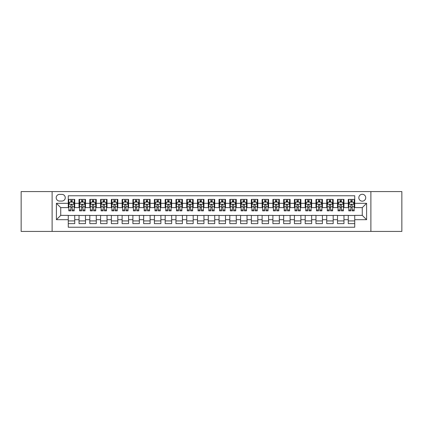 <?xml version="1.0" encoding="UTF-8"?>
<svg xmlns="http://www.w3.org/2000/svg" width="423" height="423" viewBox="0 0 423 423"><rect width="100%" height="100%" fill="white"/><g stroke="black" fill="none" stroke-linecap="round" stroke-linejoin="round"><path stroke-width="0.63" d="M362.273 194.268A3.447 3.447 0 0 0 358.826 197.715A3.447 3.447 0 0 0 362.273 201.163A3.447 3.447 0 0 0 365.721 197.715A3.447 3.447 0 0 0 362.273 194.268M370.886 231.423L401.85 231.423L401.85 191.577L370.886 191.577L370.886 231.423L52.114 231.423L52.114 191.577L21.15 191.577L21.15 231.423L52.114 231.423M354.733 199.386L348.272 199.386L348.272 203.315L343.962 203.315L343.962 207.624L348.272 207.624L348.272 203.315M343.962 203.315L343.962 199.386L337.501 199.386L337.501 203.315L333.197 203.315L333.197 207.624L337.501 207.624L337.501 203.315M333.197 203.315L333.197 199.386L326.73 199.386L326.73 203.315L322.426 203.315L322.426 207.624L326.73 207.624L326.73 203.315M322.426 203.315L322.426 199.386L315.965 199.386L315.965 203.315L311.656 203.315L311.656 207.624L315.965 207.624L315.965 203.315M311.656 203.315L311.656 199.386L305.195 199.386L305.195 203.315L300.885 203.315L300.885 207.624L305.195 207.624L305.195 203.315M300.885 203.315L300.885 199.386L294.424 199.386L294.424 203.315L290.115 203.315L290.115 207.624L294.424 207.624L294.424 203.315M290.115 203.315L290.115 199.386L283.653 199.386L283.653 203.315L279.349 203.315L279.349 207.624L283.653 207.624L283.653 203.315M279.349 203.315L279.349 199.386L272.888 199.386L272.888 203.315L268.579 203.315L268.579 207.624L272.888 207.624L272.888 203.315M268.579 203.315L268.579 199.386L262.117 199.386L262.117 203.315L257.808 203.315L257.808 207.624L262.117 207.624L262.117 203.315M257.808 203.315L257.808 199.386L251.347 199.386L251.347 203.315L247.037 203.315L247.037 207.624L251.347 207.624L251.347 203.315M247.037 203.315L247.037 199.386L240.576 199.386L240.576 203.315L236.272 203.315L236.272 207.624L240.576 207.624L240.576 203.315M236.272 203.315L236.272 199.386L229.811 199.386L229.811 203.315L225.501 203.315L225.501 207.624L229.811 207.624L229.811 203.315M225.501 203.315L225.501 199.386L219.04 199.386L219.04 203.315L214.731 203.315L214.731 207.624L219.04 207.624L219.04 203.315M214.731 203.315L214.731 199.386L208.269 199.386L208.269 203.315L203.96 203.315L203.96 207.624L208.269 207.624L208.269 203.315M203.96 203.315L203.96 199.386L197.499 199.386L197.499 203.315L193.189 203.315L193.189 207.624L197.499 207.624L197.499 203.315M193.189 203.315L193.189 199.386L186.728 199.386L186.728 203.315L182.424 203.315L182.424 207.624L186.728 207.624L186.728 203.315M182.424 203.315L182.424 199.386L175.963 199.386L175.963 203.315L171.653 203.315L171.653 207.624L175.963 207.624L175.963 203.315M171.653 203.315L171.653 199.386L165.192 199.386L165.192 203.315L160.883 203.315L160.883 207.624L165.192 207.624L165.192 203.315M160.883 203.315L160.883 199.386L154.421 199.386L154.421 203.315L150.112 203.315L150.112 207.624L154.421 207.624L154.421 203.315M150.112 203.315L150.112 199.386L143.651 199.386L143.651 203.315L139.347 203.315L139.347 207.624L143.651 207.624L143.651 203.315M139.347 203.315L139.347 199.386L132.885 199.386L132.885 203.315L128.576 203.315L128.576 207.624L132.885 207.624L132.885 203.315M128.576 203.315L128.576 199.386L122.115 199.386L122.115 203.315L117.806 203.315L117.806 207.624L122.115 207.624L122.115 203.315M117.806 203.315L117.806 199.386L111.344 199.386L111.344 203.315L107.035 203.315L107.035 207.624L111.344 207.624L111.344 203.315M107.035 203.315L107.035 199.386L100.574 199.386L100.574 203.315L96.27 203.315L96.27 207.624L100.574 207.624L100.574 203.315M96.27 203.315L96.27 199.386L89.803 199.386L89.803 203.315L85.499 203.315L85.499 207.624L89.803 207.624L89.803 203.315M85.499 203.315L85.499 199.386L79.038 199.386L79.038 207.624L74.728 207.624L74.728 199.386L68.267 199.386M68.267 223.614L74.728 223.614L74.728 215.376L79.038 215.376L79.038 223.614L85.499 223.614L85.499 215.376L89.803 215.376L89.803 219.685L85.499 219.685M89.803 219.685L89.803 223.614L96.27 223.614L96.27 215.376L100.574 215.376L100.574 219.685L96.27 219.685M100.574 219.685L100.574 223.614L107.035 223.614L107.035 215.376L111.344 215.376L111.344 219.685L107.035 219.685M111.344 219.685L111.344 223.614L117.806 223.614L117.806 215.376L122.115 215.376L122.115 219.685L117.806 219.685M122.115 219.685L122.115 223.614L128.576 223.614L128.576 215.376L132.885 215.376L132.885 219.685L128.576 219.685M132.885 219.685L132.885 223.614L139.347 223.614L139.347 215.376L143.651 215.376L143.651 219.685L139.347 219.685M143.651 219.685L143.651 223.614L150.112 223.614L150.112 215.376L154.421 215.376L154.421 219.685L150.112 219.685M154.421 219.685L154.421 223.614L160.883 223.614L160.883 215.376L165.192 215.376L165.192 219.685L160.883 219.685M165.192 219.685L165.192 223.614L171.653 223.614L171.653 215.376L175.963 215.376L175.963 219.685L171.653 219.685M175.963 219.685L175.963 223.614L182.424 223.614L182.424 215.376L186.728 215.376L186.728 219.685L182.424 219.685M186.728 219.685L186.728 223.614L193.189 223.614L193.189 215.376L197.499 215.376L197.499 219.685L193.189 219.685M197.499 219.685L197.499 223.614L203.96 223.614L203.96 215.376L208.269 215.376L208.269 219.685L203.96 219.685M208.269 219.685L208.269 223.614L214.731 223.614L214.731 215.376L219.04 215.376L219.04 219.685L214.731 219.685M219.04 219.685L219.04 223.614L225.501 223.614L225.501 215.376L229.811 215.376L229.811 219.685L225.501 219.685M229.811 219.685L229.811 223.614L236.272 223.614L236.272 215.376L240.576 215.376L240.576 219.685L236.272 219.685M240.576 219.685L240.576 223.614L247.037 223.614L247.037 215.376L251.347 215.376L251.347 219.685L247.037 219.685M251.347 219.685L251.347 223.614L257.808 223.614L257.808 215.376L262.117 215.376L262.117 219.685L257.808 219.685M262.117 219.685L262.117 223.614L268.579 223.614L268.579 215.376L272.888 215.376L272.888 219.685L268.579 219.685M272.888 219.685L272.888 223.614L279.349 223.614L279.349 215.376L283.653 215.376L283.653 219.685L279.349 219.685M283.653 219.685L283.653 223.614L290.115 223.614L290.115 215.376L294.424 215.376L294.424 219.685L290.115 219.685M294.424 219.685L294.424 223.614L300.885 223.614L300.885 215.376L305.195 215.376L305.195 219.685L300.885 219.685M305.195 219.685L305.195 223.614L311.656 223.614L311.656 215.376L315.965 215.376L315.965 219.685L311.656 219.685M315.965 219.685L315.965 223.614L322.426 223.614L322.426 215.376L326.73 215.376L326.73 219.685L322.426 219.685M326.73 219.685L326.73 223.614L333.197 223.614L333.197 215.376L337.501 215.376L337.501 219.685L333.197 219.685M337.501 219.685L337.501 223.614L343.962 223.614L343.962 215.376L348.272 215.376L348.272 219.685L343.962 219.685M59.543 201.052L61.911 201.052A3.336 3.336 0 0 0 65.253 197.715A3.336 3.336 0 0 0 61.911 194.379L59.543 194.379A3.336 3.336 0 0 0 56.206 197.715A3.336 3.336 0 0 0 59.543 201.052M370.886 191.577L52.114 191.577M354.733 203.315L354.733 195.775L68.267 195.775L68.267 207.624L60.727 207.624L60.727 215.376L68.267 215.376L68.267 227.225L354.733 227.225L354.733 215.376L362.273 215.376L362.273 207.624L354.733 207.624L354.733 203.315L366.582 203.315L366.582 219.685L354.733 219.685M68.267 219.685L56.418 219.685L56.418 203.315L68.267 203.315M348.272 219.685L348.272 223.614L354.733 223.614M68.267 202.078L68.806 202.078M70.853 202.078L72.143 202.078M74.189 202.078L74.728 202.078M68.267 207.513L68.806 207.513M70.853 207.513L72.143 207.513M74.189 207.513L74.728 207.513M68.267 215.487L74.728 215.487M68.267 220.922L74.728 220.922M79.038 207.513L79.577 207.513M81.618 207.513L82.913 207.513M84.96 207.513L85.499 207.513M79.038 202.078L79.577 202.078M81.618 202.078L82.913 202.078M84.96 202.078L85.499 202.078M79.038 215.487L85.499 215.487M79.038 220.922L85.499 220.922M89.803 215.487L96.27 215.487M89.803 220.922L96.27 220.922M89.803 202.078L90.342 202.078M92.388 202.078L93.684 202.078M95.73 202.078L96.27 202.078M89.803 207.513L90.342 207.513M92.388 207.513L93.684 207.513M95.73 207.513L96.27 207.513M100.574 215.487L107.035 215.487M100.574 220.922L107.035 220.922M100.574 202.078L101.113 202.078M103.159 202.078L104.449 202.078M106.496 202.078L107.035 202.078M100.574 207.513L101.113 207.513M103.159 207.513L104.449 207.513M106.496 207.513L107.035 207.513M111.344 215.487L117.806 215.487M111.344 220.922L117.806 220.922M111.344 202.078L111.884 202.078M113.93 202.078L115.22 202.078M117.266 202.078L117.806 202.078M111.344 207.513L111.884 207.513M113.93 207.513L115.22 207.513M117.266 207.513L117.806 207.513M122.115 215.487L128.576 215.487M122.115 220.922L128.576 220.922M122.115 202.078L122.654 202.078M124.7 202.078L125.991 202.078M128.037 202.078L128.576 202.078M122.115 207.513L122.654 207.513M124.7 207.513L125.991 207.513M128.037 207.513L128.576 207.513M132.885 215.487L139.347 215.487M132.885 220.922L139.347 220.922M132.885 202.078L133.419 202.078M135.466 202.078L136.761 202.078M138.807 202.078L139.347 202.078M132.885 207.513L133.419 207.513M135.466 207.513L136.761 207.513M138.807 207.513L139.347 207.513M143.651 215.487L150.112 215.487M143.651 220.922L150.112 220.922M143.651 202.078L144.19 202.078M146.236 202.078L147.532 202.078M149.578 202.078L150.112 202.078M143.651 207.513L144.19 207.513M146.236 207.513L147.532 207.513M149.578 207.513L150.112 207.513M154.421 215.487L160.883 215.487M154.421 220.922L160.883 220.922M154.421 202.078L154.961 202.078M157.007 202.078L158.297 202.078M160.343 202.078L160.883 202.078M154.421 207.513L154.961 207.513M157.007 207.513L158.297 207.513M160.343 207.513L160.883 207.513M165.192 215.487L171.653 215.487M165.192 220.922L171.653 220.922M165.192 202.078L165.731 202.078M167.778 202.078L169.068 202.078M171.114 202.078L171.653 202.078M165.192 207.513L165.731 207.513M167.778 207.513L169.068 207.513M171.114 207.513L171.653 207.513M175.963 215.487L182.424 215.487M175.963 220.922L182.424 220.922M175.963 202.078L176.497 202.078M178.543 202.078L179.838 202.078M181.885 202.078L182.424 202.078M175.963 207.513L176.497 207.513M178.543 207.513L179.838 207.513M181.885 207.513L182.424 207.513M186.728 215.487L193.189 215.487M186.728 220.922L193.189 220.922M186.728 202.078L187.267 202.078M189.314 202.078L190.609 202.078M192.655 202.078L193.189 202.078M186.728 207.513L187.267 207.513M189.314 207.513L190.609 207.513M192.655 207.513L193.189 207.513M197.499 215.487L203.96 215.487M197.499 220.922L203.96 220.922M197.499 202.078L198.038 202.078M200.084 202.078L201.374 202.078M203.421 202.078L203.96 202.078M197.499 207.513L198.038 207.513M200.084 207.513L201.374 207.513M203.421 207.513L203.96 207.513M208.269 215.487L214.731 215.487M208.269 220.922L214.731 220.922M208.269 202.078L208.809 202.078M210.855 202.078L212.145 202.078M214.191 202.078L214.731 202.078M208.269 207.513L208.809 207.513M210.855 207.513L212.145 207.513M214.191 207.513L214.731 207.513M219.04 215.487L225.501 215.487M219.04 220.922L225.501 220.922M219.04 202.078L219.579 202.078M221.626 202.078L222.916 202.078M224.962 202.078L225.501 202.078M219.04 207.513L219.579 207.513M221.626 207.513L222.916 207.513M224.962 207.513L225.501 207.513M229.811 215.487L236.272 215.487M229.811 220.922L236.272 220.922M229.811 202.078L230.345 202.078M232.391 202.078L233.686 202.078M235.733 202.078L236.272 202.078M229.811 207.513L230.345 207.513M232.391 207.513L233.686 207.513M235.733 207.513L236.272 207.513M240.576 215.487L247.037 215.487M240.576 220.922L247.037 220.922M240.576 202.078L241.115 202.078M243.162 202.078L244.457 202.078M246.503 202.078L247.037 202.078M240.576 207.513L241.115 207.513M243.162 207.513L244.457 207.513M246.503 207.513L247.037 207.513M251.347 215.487L257.808 215.487M251.347 220.922L257.808 220.922M251.347 202.078L251.886 202.078M253.932 202.078L255.222 202.078M257.269 202.078L257.808 202.078M251.347 207.513L251.886 207.513M253.932 207.513L255.222 207.513M257.269 207.513L257.808 207.513M262.117 215.487L268.579 215.487M262.117 220.922L268.579 220.922M262.117 202.078L262.657 202.078M264.703 202.078L265.993 202.078M268.039 202.078L268.579 202.078M262.117 207.513L262.657 207.513M264.703 207.513L265.993 207.513M268.039 207.513L268.579 207.513M272.888 215.487L279.349 215.487M272.888 220.922L279.349 220.922M272.888 202.078L273.422 202.078M275.468 202.078L276.764 202.078M278.81 202.078L279.349 202.078M272.888 207.513L273.422 207.513M275.468 207.513L276.764 207.513M278.81 207.513L279.349 207.513M283.653 215.487L290.115 215.487M283.653 220.922L290.115 220.922M283.653 202.078L284.193 202.078M286.239 202.078L287.534 202.078M289.581 202.078L290.115 202.078M283.653 207.513L284.193 207.513M286.239 207.513L287.534 207.513M289.581 207.513L290.115 207.513M294.424 215.487L300.885 215.487M294.424 220.922L300.885 220.922M294.424 202.078L294.963 202.078M297.009 202.078L298.3 202.078M300.346 202.078L300.885 202.078M294.424 207.513L294.963 207.513M297.009 207.513L298.3 207.513M300.346 207.513L300.885 207.513M305.195 215.487L311.656 215.487M305.195 220.922L311.656 220.922M305.195 202.078L305.734 202.078M307.78 202.078L309.07 202.078M311.117 202.078L311.656 202.078M305.195 207.513L305.734 207.513M307.78 207.513L309.07 207.513M311.117 207.513L311.656 207.513M315.965 215.487L322.426 215.487M315.965 220.922L322.426 220.922M315.965 202.078L316.504 202.078M318.551 202.078L319.841 202.078M321.887 202.078L322.426 202.078M315.965 207.513L316.504 207.513M318.551 207.513L319.841 207.513M321.887 207.513L322.426 207.513M326.73 215.487L333.197 215.487M326.73 220.922L333.197 220.922M326.73 202.078L327.27 202.078M329.316 202.078L330.612 202.078M332.658 202.078L333.197 202.078M326.73 207.513L327.27 207.513M329.316 207.513L330.612 207.513M332.658 207.513L333.197 207.513M337.501 215.487L343.962 215.487M337.501 220.922L343.962 220.922M337.501 202.078L338.04 202.078M340.087 202.078L341.382 202.078M343.423 202.078L343.962 202.078M337.501 207.513L338.04 207.513M340.087 207.513L341.382 207.513M343.423 207.513L343.962 207.513M348.272 215.487L354.733 215.487M348.272 220.922L354.733 220.922M348.272 202.078L348.811 202.078M350.857 202.078L352.148 202.078M354.194 202.078L354.733 202.078M348.272 207.513L348.811 207.513M350.857 207.513L352.148 207.513M354.194 207.513L354.733 207.513M60.727 207.624L56.418 203.315M60.727 215.376L56.418 219.685M366.582 203.315L362.273 207.624M366.582 219.685L362.273 215.376M72.143 200.782L70.853 200.782M74.189 209.977L72.143 209.977L72.143 210.855L74.189 210.855L74.189 204.283L73.11 202.131L69.88 202.131L68.806 204.283L68.806 210.855L70.853 210.855L70.853 209.977L68.806 209.977M68.806 204.283L68.806 199.386M74.189 204.283L74.189 199.386M70.853 202.131L70.853 199.386M72.143 199.386L72.143 202.131M72.143 209.977L72.143 205.092C71.714 204.261 71.281 204.261 70.853 205.092L70.853 209.977M82.913 200.782L81.618 200.782M84.96 209.977L82.913 209.977L82.913 210.855L84.96 210.855L84.96 204.283L83.881 202.131L80.65 202.131L79.577 204.283L79.577 210.855L81.618 210.855L81.618 209.977L79.577 209.977M79.577 204.283L79.577 199.386M84.96 204.283L84.96 199.386M81.618 202.131L81.618 199.386M82.913 199.386L82.913 202.131M82.913 209.977L82.913 205.092C82.485 204.261 82.051 204.261 81.618 205.092L81.618 209.977M93.684 200.782L92.388 200.782M95.73 209.977L93.684 209.977L93.684 210.855L95.73 210.855L95.73 204.283L94.652 202.131L91.421 202.131L90.342 204.283L90.342 210.855L92.388 210.855L92.388 209.977L90.342 209.977M90.342 204.283L90.342 199.386M95.73 204.283L95.73 199.386M92.388 202.131L92.388 199.386M93.684 199.386L93.684 202.131M93.684 209.977L93.684 205.092C93.25 204.261 92.822 204.261 92.388 205.092L92.388 209.977M104.449 200.782L103.159 200.782M106.496 209.977L104.449 209.977L104.449 210.855L106.496 210.855L106.496 204.283L105.422 202.131L102.192 202.131L101.113 204.283L101.113 210.855L103.159 210.855L103.159 209.977L101.113 209.977M101.113 204.283L101.113 199.386M106.496 204.283L106.496 199.386M103.159 202.131L103.159 199.386M104.449 199.386L104.449 202.131M104.449 209.977L104.449 205.092C104.021 204.261 103.593 204.261 103.159 205.092L103.159 209.977M115.22 200.782L113.93 200.782M117.266 209.977L115.22 209.977L115.22 210.855L117.266 210.855L117.266 204.283L116.193 202.131L112.962 202.131L111.884 204.283L111.884 210.855L113.93 210.855L113.93 209.977L111.884 209.977M111.884 204.283L111.884 199.386M117.266 204.283L117.266 199.386M113.93 202.131L113.93 199.386M115.22 199.386L115.22 202.131M115.22 209.977L115.22 205.092C114.792 204.261 114.358 204.261 113.93 205.092L113.93 209.977M125.991 200.782L124.7 200.782M128.037 209.977L125.991 209.977L125.991 210.855L128.037 210.855L128.037 204.283L126.958 202.131L123.728 202.131L122.654 204.283L122.654 210.855L124.7 210.855L124.7 209.977L122.654 209.977M122.654 204.283L122.654 199.386M128.037 204.283L128.037 199.386M124.7 202.131L124.7 199.386M125.991 199.386L125.991 202.131M125.991 209.977L125.991 205.092C125.562 204.261 125.129 204.261 124.7 205.092L124.7 209.977M136.761 200.782L135.466 200.782M138.807 209.977L136.761 209.977L136.761 210.855L138.807 210.855L138.807 204.283L137.729 202.131L134.498 202.131L133.419 204.283L133.419 210.855L135.466 210.855L135.466 209.977L133.419 209.977M133.419 204.283L133.419 199.386M138.807 204.283L138.807 199.386M135.466 202.131L135.466 199.386M136.761 199.386L136.761 202.131M136.761 209.977L136.761 205.092C136.328 204.261 135.899 204.261 135.466 205.092L135.466 209.977M147.532 200.782L146.236 200.782M149.578 209.977L147.532 209.977L147.532 210.855L149.578 210.855L149.578 204.283L148.499 202.131L145.269 202.131L144.19 204.283L144.19 210.855L146.236 210.855L146.236 209.977L144.19 209.977M144.19 204.283L144.19 199.386M149.578 204.283L149.578 199.386M146.236 202.131L146.236 199.386M147.532 199.386L147.532 202.131M147.532 209.977L147.532 205.092C147.098 204.261 146.67 204.261 146.236 205.092L146.236 209.977M158.297 200.782L157.007 200.782M160.343 209.977L158.297 209.977L158.297 210.855L160.343 210.855L160.343 204.283L159.27 202.131L156.039 202.131L154.961 204.283L154.961 210.855L157.007 210.855L157.007 209.977L154.961 209.977M154.961 204.283L154.961 199.386M160.343 204.283L160.343 199.386M157.007 202.131L157.007 199.386M158.297 199.386L158.297 202.131M158.297 209.977L158.297 205.092C157.869 204.261 157.435 204.261 157.007 205.092L157.007 209.977M169.068 200.782L167.778 200.782M171.114 209.977L169.068 209.977L169.068 210.855L171.114 210.855L171.114 204.283L170.035 202.131L166.805 202.131L165.731 204.283L165.731 210.855L167.778 210.855L167.778 209.977L165.731 209.977M165.731 204.283L165.731 199.386M171.114 204.283L171.114 199.386M167.778 202.131L167.778 199.386M169.068 199.386L169.068 202.131M169.068 209.977L169.068 205.092C168.64 204.261 168.206 204.261 167.778 205.092L167.778 209.977M179.838 200.782L178.543 200.782M181.885 209.977L179.838 209.977L179.838 210.855L181.885 210.855L181.885 204.283L180.806 202.131L177.575 202.131L176.497 204.283L176.497 210.855L178.543 210.855L178.543 209.977L176.497 209.977M176.497 204.283L176.497 199.386M181.885 204.283L181.885 199.386M178.543 202.131L178.543 199.386M179.838 199.386L179.838 202.131M179.838 209.977L179.838 205.092C179.41 204.261 178.977 204.261 178.543 205.092L178.543 209.977M190.609 200.782L189.314 200.782M192.655 209.977L190.609 209.977L190.609 210.855L192.655 210.855L192.655 204.283L191.577 202.131L188.346 202.131L187.267 204.283L187.267 210.855L189.314 210.855L189.314 209.977L187.267 209.977M187.267 204.283L187.267 199.386M192.655 204.283L192.655 199.386M189.314 202.131L189.314 199.386M190.609 199.386L190.609 202.131M190.609 209.977L190.609 205.092C190.176 204.261 189.747 204.261 189.314 205.092L189.314 209.977M201.374 200.782L200.084 200.782M203.421 209.977L201.374 209.977L201.374 210.855L203.421 210.855L203.421 204.283L202.347 202.131L199.117 202.131L198.038 204.283L198.038 210.855L200.084 210.855L200.084 209.977L198.038 209.977M198.038 204.283L198.038 199.386M203.421 204.283L203.421 199.386M200.084 202.131L200.084 199.386M201.374 199.386L201.374 202.131M201.374 209.977L201.374 205.092C200.946 204.261 200.518 204.261 200.084 205.092L200.084 209.977M212.145 200.782L210.855 200.782M214.191 209.977L212.145 209.977L212.145 210.855L214.191 210.855L214.191 204.283L213.118 202.131L209.882 202.131L208.809 204.283L208.809 210.855L210.855 210.855L210.855 209.977L208.809 209.977M208.809 204.283L208.809 199.386M214.191 204.283L214.191 199.386M210.855 202.131L210.855 199.386M212.145 199.386L212.145 202.131M212.145 209.977L212.145 205.092C211.717 204.261 211.283 204.261 210.855 205.092L210.855 209.977M222.916 200.782L221.626 200.782M224.962 209.977L222.916 209.977L222.916 210.855L224.962 210.855L224.962 204.283L223.883 202.131L220.653 202.131L219.579 204.283L219.579 210.855L221.626 210.855L221.626 209.977L219.579 209.977M219.579 204.283L219.579 199.386M224.962 204.283L224.962 199.386M221.626 202.131L221.626 199.386M222.916 199.386L222.916 202.131M222.916 209.977L222.916 205.092C222.487 204.261 222.054 204.261 221.626 205.092L221.626 209.977M233.686 200.782L232.391 200.782M235.733 209.977L233.686 209.977L233.686 210.855L235.733 210.855L235.733 204.283L234.654 202.131L231.423 202.131L230.345 204.283L230.345 210.855L232.391 210.855L232.391 209.977L230.345 209.977M230.345 204.283L230.345 199.386M235.733 204.283L235.733 199.386M232.391 202.131L232.391 199.386M233.686 199.386L233.686 202.131M233.686 209.977L233.686 205.092C233.253 204.261 232.824 204.261 232.391 205.092L232.391 209.977M244.457 200.782L243.162 200.782M246.503 209.977L244.457 209.977L244.457 210.855L246.503 210.855L246.503 204.283L245.425 202.131L242.194 202.131L241.115 204.283L241.115 210.855L243.162 210.855L243.162 209.977L241.115 209.977M241.115 204.283L241.115 199.386M246.503 204.283L246.503 199.386M243.162 202.131L243.162 199.386M244.457 199.386L244.457 202.131M244.457 209.977L244.457 205.092C244.023 204.261 243.595 204.261 243.162 205.092L243.162 209.977M255.222 200.782L253.932 200.782M257.269 209.977L255.222 209.977L255.222 210.855L257.269 210.855L257.269 204.283L256.195 202.131L252.965 202.131L251.886 204.283L251.886 210.855L253.932 210.855L253.932 209.977L251.886 209.977M251.886 204.283L251.886 199.386M257.269 204.283L257.269 199.386M253.932 202.131L253.932 199.386M255.222 199.386L255.222 202.131M255.222 209.977L255.222 205.092C254.794 204.261 254.36 204.261 253.932 205.092L253.932 209.977M265.993 200.782L264.703 200.782M268.039 209.977L265.993 209.977L265.993 210.855L268.039 210.855L268.039 204.283L266.961 202.131L263.73 202.131L262.657 204.283L262.657 210.855L264.703 210.855L264.703 209.977L262.657 209.977M262.657 204.283L262.657 199.386M268.039 204.283L268.039 199.386M264.703 202.131L264.703 199.386M265.993 199.386L265.993 202.131M265.993 209.977L265.993 205.092C265.565 204.261 265.131 204.261 264.703 205.092L264.703 209.977M276.764 200.782L275.468 200.782M278.81 209.977L276.764 209.977L276.764 210.855L278.81 210.855L278.81 204.283L277.731 202.131L274.501 202.131L273.422 204.283L273.422 210.855L275.468 210.855L275.468 209.977L273.422 209.977M273.422 204.283L273.422 199.386M278.81 204.283L278.81 199.386M275.468 202.131L275.468 199.386M276.764 199.386L276.764 202.131M276.764 209.977L276.764 205.092C276.33 204.261 275.902 204.261 275.468 205.092L275.468 209.977M287.534 200.782L286.239 200.782M289.581 209.977L287.534 209.977L287.534 210.855L289.581 210.855L289.581 204.283L288.502 202.131L285.271 202.131L284.193 204.283L284.193 210.855L286.239 210.855L286.239 209.977L284.193 209.977M284.193 204.283L284.193 199.386M289.581 204.283L289.581 199.386M286.239 202.131L286.239 199.386M287.534 199.386L287.534 202.131M287.534 209.977L287.534 205.092C287.101 204.261 286.672 204.261 286.239 205.092L286.239 209.977M298.3 200.782L297.009 200.782M300.346 209.977L298.3 209.977L298.3 210.855L300.346 210.855L300.346 204.283L299.273 202.131L296.042 202.131L294.963 204.283L294.963 210.855L297.009 210.855L297.009 209.977L294.963 209.977M294.963 204.283L294.963 199.386M300.346 204.283L300.346 199.386M297.009 202.131L297.009 199.386M298.3 199.386L298.3 202.131M298.3 209.977L298.3 205.092C297.871 204.261 297.443 204.261 297.009 205.092L297.009 209.977M309.07 200.782L307.78 200.782M311.117 209.977L309.07 209.977L309.07 210.855L311.117 210.855L311.117 204.283L310.038 202.131L306.807 202.131L305.734 204.283L305.734 210.855L307.78 210.855L307.78 209.977L305.734 209.977M305.734 204.283L305.734 199.386M311.117 204.283L311.117 199.386M307.78 202.131L307.78 199.386M309.07 199.386L309.07 202.131M309.07 209.977L309.07 205.092C308.642 204.261 308.208 204.261 307.78 205.092L307.78 209.977M319.841 200.782L318.551 200.782M321.887 209.977L319.841 209.977L319.841 210.855L321.887 210.855L321.887 204.283L320.808 202.131L317.578 202.131L316.504 204.283L316.504 210.855L318.551 210.855L318.551 209.977L316.504 209.977M316.504 204.283L316.504 199.386M321.887 204.283L321.887 199.386M318.551 202.131L318.551 199.386M319.841 199.386L319.841 202.131M319.841 209.977L319.841 205.092C319.413 204.261 318.979 204.261 318.551 205.092L318.551 209.977M330.612 200.782L329.316 200.782M332.658 209.977L330.612 209.977L330.612 210.855L332.658 210.855L332.658 204.283L331.579 202.131L328.348 202.131L327.27 204.283L327.27 210.855L329.316 210.855L329.316 209.977L327.27 209.977M327.27 204.283L327.27 199.386M332.658 204.283L332.658 199.386M329.316 202.131L329.316 199.386M330.612 199.386L330.612 202.131M330.612 209.977L330.612 205.092C330.178 204.261 329.75 204.261 329.316 205.092L329.316 209.977M341.382 200.782L340.087 200.782M343.423 209.977L341.382 209.977L341.382 210.855L343.423 210.855L343.423 204.283L342.35 202.131L339.119 202.131L338.04 204.283L338.04 210.855L340.087 210.855L340.087 209.977L338.04 209.977M338.04 204.283L338.04 199.386M343.423 204.283L343.423 199.386M340.087 202.131L340.087 199.386M341.382 199.386L341.382 202.131M341.382 209.977L341.382 205.092C340.949 204.261 340.52 204.261 340.087 205.092L340.087 209.977M352.148 200.782L350.857 200.782M354.194 209.977L352.148 209.977L352.148 210.855L354.194 210.855L354.194 204.283L353.12 202.131L349.89 202.131L348.811 204.283L348.811 210.855L350.857 210.855L350.857 209.977L348.811 209.977M348.811 204.283L348.811 199.386M354.194 204.283L354.194 199.386M350.857 202.131L350.857 199.386M352.148 199.386L352.148 202.131M352.148 209.977L352.148 205.092C351.719 204.261 351.286 204.261 350.857 205.092L350.857 209.977M79.038 219.685L74.728 219.685M79.038 203.315L74.728 203.315M74.162 204.23L68.833 204.23M68.806 202.723L69.584 202.723M73.406 202.723L74.189 202.723M70.853 206.778L68.806 206.778M74.189 206.778L72.143 206.778M72.143 201.47L70.853 201.47M84.933 204.23L79.603 204.23M79.577 202.723L80.354 202.723M84.177 202.723L84.96 202.723M81.618 206.778L79.577 206.778M84.96 206.778L82.913 206.778M82.913 201.47L81.618 201.47M95.704 204.23L90.369 204.23M90.342 202.723L91.125 202.723M94.948 202.723L95.73 202.723M92.388 206.778L90.342 206.778M95.73 206.778L93.684 206.778M93.684 201.47L92.388 201.47M106.469 204.23L101.139 204.23M101.113 202.723L101.895 202.723M105.718 202.723L106.496 202.723M103.159 206.778L101.113 206.778M106.496 206.778L104.449 206.778M104.449 201.47L103.159 201.47M117.24 204.23L111.91 204.23M111.884 202.723L112.661 202.723M116.489 202.723L117.266 202.723M113.93 206.778L111.884 206.778M117.266 206.778L115.22 206.778M115.22 201.47L113.93 201.47M128.01 204.23L122.681 204.23M122.654 202.723L123.431 202.723M127.254 202.723L128.037 202.723M124.7 206.778L122.654 206.778M128.037 206.778L125.991 206.778M125.991 201.47L124.7 201.47M138.781 204.23L133.446 204.23M133.419 202.723L134.202 202.723M138.025 202.723L138.807 202.723M135.466 206.778L133.419 206.778M138.807 206.778L136.761 206.778M136.761 201.47L135.466 201.47M149.546 204.23L144.217 204.23M144.19 202.723L144.973 202.723M148.796 202.723L149.578 202.723M146.236 206.778L144.19 206.778M149.578 206.778L147.532 206.778M147.532 201.47L146.236 201.47M160.317 204.23L154.987 204.23M154.961 202.723L155.743 202.723M159.566 202.723L160.343 202.723M157.007 206.778L154.961 206.778M160.343 206.778L158.297 206.778M158.297 201.47L157.007 201.47M171.088 204.23L165.758 204.23M165.731 202.723L166.509 202.723M170.332 202.723L171.114 202.723M167.778 206.778L165.731 206.778M171.114 206.778L169.068 206.778M169.068 201.47L167.778 201.47M181.858 204.23L176.528 204.23M176.497 202.723L177.279 202.723M181.102 202.723L181.885 202.723M178.543 206.778L176.497 206.778M181.885 206.778L179.838 206.778M179.838 201.47L178.543 201.47M192.629 204.23L187.294 204.23M187.267 202.723L188.05 202.723M191.873 202.723L192.655 202.723M189.314 206.778L187.267 206.778M192.655 206.778L190.609 206.778M190.609 201.47L189.314 201.47M203.394 204.23L198.064 204.23M198.038 202.723L198.821 202.723M202.643 202.723L203.421 202.723M200.084 206.778L198.038 206.778M203.421 206.778L201.374 206.778M201.374 201.47L200.084 201.47M214.165 204.23L208.835 204.23M208.809 202.723L209.586 202.723M213.414 202.723L214.191 202.723M210.855 206.778L208.809 206.778M214.191 206.778L212.145 206.778M212.145 201.47L210.855 201.47M224.936 204.23L219.606 204.23M219.579 202.723L220.357 202.723M224.179 202.723L224.962 202.723M221.626 206.778L219.579 206.778M224.962 206.778L222.916 206.778M222.916 201.47L221.626 201.47M235.706 204.23L230.371 204.23M230.345 202.723L231.127 202.723M234.95 202.723L235.733 202.723M232.391 206.778L230.345 206.778M235.733 206.778L233.686 206.778M233.686 201.47L232.391 201.47M246.472 204.23L241.142 204.23M241.115 202.723L241.898 202.723M245.721 202.723L246.503 202.723M243.162 206.778L241.115 206.778M246.503 206.778L244.457 206.778M244.457 201.47L243.162 201.47M257.242 204.23L251.912 204.23M251.886 202.723L252.668 202.723M256.491 202.723L257.269 202.723M253.932 206.778L251.886 206.778M257.269 206.778L255.222 206.778M255.222 201.47L253.932 201.47M268.013 204.23L262.683 204.23M262.657 202.723L263.434 202.723M267.257 202.723L268.039 202.723M264.703 206.778L262.657 206.778M268.039 206.778L265.993 206.778M265.993 201.47L264.703 201.47M278.783 204.23L273.454 204.23M273.422 202.723L274.204 202.723M278.027 202.723L278.81 202.723M275.468 206.778L273.422 206.778M278.81 206.778L276.764 206.778M276.764 201.47L275.468 201.47M289.554 204.23L284.219 204.23M284.193 202.723L284.975 202.723M288.798 202.723L289.581 202.723M286.239 206.778L284.193 206.778M289.581 206.778L287.534 206.778M287.534 201.47L286.239 201.47M300.319 204.23L294.99 204.23M294.963 202.723L295.746 202.723M299.569 202.723L300.346 202.723M297.009 206.778L294.963 206.778M300.346 206.778L298.3 206.778M298.3 201.47L297.009 201.47M311.09 204.23L305.76 204.23M305.734 202.723L306.511 202.723M310.339 202.723L311.117 202.723M307.78 206.778L305.734 206.778M311.117 206.778L309.07 206.778M309.07 201.47L307.78 201.47M321.861 204.23L316.531 204.23M316.504 202.723L317.282 202.723M321.105 202.723L321.887 202.723M318.551 206.778L316.504 206.778M321.887 206.778L319.841 206.778M319.841 201.47L318.551 201.47M332.631 204.23L327.296 204.23M327.27 202.723L328.052 202.723M331.875 202.723L332.658 202.723M329.316 206.778L327.27 206.778M332.658 206.778L330.612 206.778M330.612 201.47L329.316 201.47M343.397 204.23L338.067 204.23M338.04 202.723L338.823 202.723M342.646 202.723L343.423 202.723M340.087 206.778L338.04 206.778M343.423 206.778L341.382 206.778M341.382 201.47L340.087 201.47M354.167 204.23L348.838 204.23M348.811 202.723L349.594 202.723M353.417 202.723L354.194 202.723M350.857 206.778L348.811 206.778M354.194 206.778L352.148 206.778M352.148 201.47L350.857 201.47"/></g></svg>
